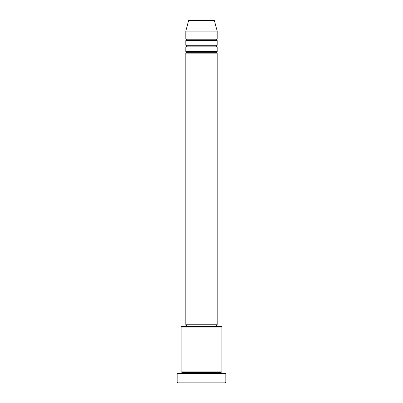 <?xml version="1.0" encoding="UTF-8"?>
<svg xmlns="http://www.w3.org/2000/svg" width="403" height="403" viewBox="0 0 403 403"><rect width="100%" height="100%" fill="white"/><g stroke="black" fill="none" stroke-linecap="round" stroke-linejoin="round"><path stroke-width="0.6" d="M213.655 20.15L189.345 20.15A0.786 0.786 0 0 0 188.589 20.734L214.411 20.734A0.786 0.786 0 0 0 213.655 20.15L189.345 20.15A0.786 0.786 0 0 0 188.589 20.734L185.798 31.142L217.202 31.142L214.411 20.734L188.589 20.734L185.798 31.142L185.798 38.99A0.786 0.786 0 0 1 186.584 39.776A0.786 0.786 0 0 1 185.798 40.562L185.798 45.272A0.786 0.786 0 0 1 186.584 46.058A0.786 0.786 0 0 1 185.798 46.844L185.798 51.554A0.786 0.786 0 0 1 186.584 52.34A0.786 0.786 0 0 1 185.798 53.12L185.798 324.758L217.202 324.758L217.202 53.12A0.786 0.786 0 0 1 216.416 52.34A0.786 0.786 0 0 1 217.197 51.554L217.202 46.844A0.786 0.786 0 0 1 216.416 46.058A0.786 0.786 0 0 1 217.197 45.272L217.202 40.562A0.786 0.786 0 0 1 216.416 39.776A0.786 0.786 0 0 1 217.197 38.99L217.202 31.142L185.798 31.142L185.798 38.99L217.202 38.99A0.786 0.786 0 0 0 216.416 39.776L186.584 39.776A0.786 0.786 0 0 0 185.798 38.99L217.202 38.99L217.202 31.142L214.411 20.734A0.786 0.786 0 0 0 213.655 20.15M221.912 327.11L221.126 326.324L181.874 326.324L181.088 327.11L221.912 327.11L181.088 327.11L181.088 371.858A0.786 0.786 0 0 1 181.874 372.644A0.786 0.786 0 0 1 181.088 373.43A0.786 0.786 0 0 0 181.874 372.644A0.786 0.786 0 0 0 181.088 371.858L221.912 371.858L221.912 327.11L221.912 371.858A0.786 0.786 0 0 0 221.126 372.644A0.786 0.786 0 0 1 221.912 371.858L181.088 371.858L181.088 327.11L181.874 326.324L221.126 326.324L221.912 327.11M177.164 382.064L177.95 382.85L225.05 382.85L225.836 382.064L177.164 382.064L225.836 382.064L225.836 373.43L177.164 373.43L177.164 382.064L177.164 373.43L225.836 373.43L225.836 382.064L225.05 382.85L177.95 382.85L177.164 382.064M221.912 373.43A0.786 0.786 0 0 1 221.126 372.644L181.874 372.644L221.126 372.644A0.786 0.786 0 0 0 221.912 373.43M185.798 51.554L217.202 51.554A0.786 0.786 0 0 0 216.416 52.34L186.584 52.34A0.786 0.786 0 0 0 185.798 51.554L185.798 46.844A0.786 0.786 0 0 0 186.584 46.058A0.786 0.786 0 0 0 185.798 45.272L217.202 45.272A0.786 0.786 0 0 0 216.416 46.058L186.584 46.058L216.416 46.058A0.786 0.786 0 0 0 217.197 46.844L185.798 46.844L217.202 46.844L217.202 51.554L185.798 51.554M217.202 53.12L185.798 53.12A0.786 0.786 0 0 0 186.584 52.34L216.416 52.34A0.786 0.786 0 0 0 217.202 53.12L217.202 324.758L185.798 324.758L185.798 53.12L217.202 53.12M216.416 326.324L216.416 324.758L216.416 326.324M186.584 324.758L186.584 326.324L186.584 324.758M217.202 40.562L185.798 40.562A0.786 0.786 0 0 0 186.584 39.776L216.416 39.776A0.786 0.786 0 0 0 217.202 40.562L217.202 45.272L185.798 45.272L185.798 40.562L217.202 40.562"/></g></svg>
